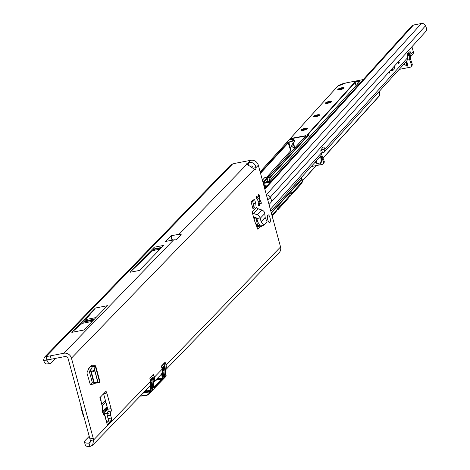 <?xml version="1.0" encoding="UTF-8"?>
<svg xmlns="http://www.w3.org/2000/svg" width="470" height="470" viewBox="0 0 470 470"><rect width="100%" height="100%" fill="white"/><g stroke="black" fill="none" stroke-linecap="round" stroke-linejoin="round"><path stroke-width="0.7" d="M101.162 401.356L100.621 397.162L101.256 396.216L99.898 397.62L102.384 405.851L102.184 408.941A3.684 1.998 1.9 0 1 102.448 409.723L102.736 411.967A3.684 0.776 -15.2 0 0 102.478 411.779M89.335 320.517L90.698 320.235L89.335 320.517M258.4 204.879A1.445 0.47 -101 0 1 258.253 203.851L258.236 201.853A3.249 1.058 -101 0 1 257.959 201.013A3.249 1.058 -101 0 1 257.76 200.097L256.92 198.951A1.445 0.47 -101 0 1 256.567 198.134A1.445 0.47 -101 0 1 256.685 196.313A1.445 0.47 -101 0 1 256.949 196.454L257.789 197.435A3.249 1.058 -101 0 1 258.218 196.918A3.249 1.058 -101 0 1 258.288 196.912L258.347 195.009A1.445 0.47 -101 0 1 258.612 194.327A1.445 0.47 -101 0 1 259.422 196.366L259.434 198.363A3.249 1.058 -101 0 1 259.916 200.126L260.75 201.272A1.445 0.47 -101 0 1 261.238 202.823A1.445 0.47 -101 0 1 260.991 203.904A1.445 0.47 -101 0 1 260.727 203.763L259.887 202.787A3.249 1.058 -101 0 1 259.452 203.299A3.249 1.058 -101 0 1 259.381 203.304L259.322 205.208A1.445 0.47 -101 0 1 259.064 205.895A1.445 0.47 -101 0 1 258.4 204.879M269.962 217.669A3.971 1.293 -101 0 1 269.651 222.674A3.971 1.293 -101 0 1 267.824 219.884A3.971 1.293 -101 0 1 268.141 214.878A3.971 1.293 -101 0 1 269.962 217.669M90.023 366.9L95.557 366.295A4.259 0.893 -15.2 0 0 95.692 365.965A4.259 0.893 -15.2 0 0 94.535 365.672L91.967 365.742A2.168 0.452 164.8 0 1 91.38 365.595A2.168 0.452 164.8 0 1 91.456 365.419L88.918 368.063L87.038 372.61L87.067 373.427L90.287 384.578L93.283 384.102L94.347 383.021M253.453 204.35L255.404 202.341L254.905 206.735L252.96 208.745L253.453 204.35L252.725 201.659L251.115 201.971L252.96 208.745M251.115 201.971L253.066 199.962L254.67 199.65L252.725 201.659M257.683 229.125L260.574 226.229M257.789 229.107L254.558 220.853L252.137 211.958L256.732 207.217A2.168 1.998 44.1 0 0 258.23 208.797L261.79 209.978A4.259 3.925 -135.9 0 1 264.716 213.004L265.162 217.463L267.078 221.752L263.905 225.03L263.412 224.754L263.905 225.03M101.256 396.216L105.715 391.61A2.168 0.705 -101 0 1 105.862 391.528A2.168 0.705 -101 0 1 106.855 393.049L111.09 408.642A2.168 0.705 -101 0 1 111.196 411.062L110.538 412.813A2.168 0.705 79 0 0 110.638 415.233L111.396 418.018A2.168 0.705 -101 0 1 111.367 420.668L108.611 423.488M102.184 408.941L102.601 412.272L103.782 414.816L104.927 416.132L107.301 424.868L108.658 423.464L107.16 422.812M55.748 358.328L51.054 363.175A14.441 4.236 -92.8 0 1 49.961 363.745L46.583 363.909A14.441 4.236 -92.8 0 1 43.557 360.308L46.935 360.143L46.136 356.495A14.441 3.032 -15.2 0 0 50.314 355.866L63.838 353.246A6.427 5.922 44.1 0 1 71.452 358.158L93.225 438.287A16.967 5.528 79 0 0 93.689 439.885L90.404 440.519L90.064 442.769L89.041 443.163A16.967 3.56 164.8 0 1 84.465 441.994A16.967 3.56 164.8 0 1 85.088 440.596L89.23 436.319M150.506 381.223L93.689 439.885L92.608 445.225L149.155 386.845A6.427 5.922 -135.9 0 0 150.506 381.223L150.048 379.531A1.445 0.47 -101 0 1 150.065 377.768L153.179 374.549A1.445 0.47 -101 0 1 153.273 374.496A1.445 0.47 -101 0 1 153.937 375.512L154.395 377.198A6.427 5.922 44.1 0 1 153.584 382.186M153.59 382.269L160.834 374.79A6.427 5.922 -135.9 0 0 162.185 369.162L161.727 367.47A1.445 0.47 -101 0 1 161.745 365.707L164.858 362.493A1.445 0.47 -101 0 1 164.952 362.435A1.445 0.47 -101 0 1 165.616 363.451L166.08 365.143A6.427 5.922 44.1 0 1 165.264 370.125M43.557 360.308L44.309 357.412L230.488 165.193L232.585 164.001A14.441 3.032 -15.2 0 1 237.191 162.925L250.716 160.305A6.427 5.922 -135.9 0 1 258.33 165.217L280.543 246.967A6.427 5.922 -135.9 0 1 279.192 252.59L165.27 370.207M250.716 160.305L248.301 162.802A4.33 0.911 164.8 0 0 246.65 164.036A4.33 0.911 164.8 0 0 246.909 164.242L254.44 169.235A4.33 1.41 79 0 0 255.21 169.635A4.33 1.41 79 0 0 255.991 167.631L253.677 168.078M90.199 384.548L92.279 382.404M256.902 227.268L257.589 225.882L256.062 217.839M103.6 393.795L107.806 409.282A2.168 0.705 -101 0 1 107.912 411.702L107.254 413.447A2.168 0.705 79 0 0 107.354 415.868L108.112 418.658A2.168 0.705 -101 0 1 108.082 421.302L106.99 422.43M256.679 197.429A6.139 1.998 -101 0 1 257.325 199.509M93.225 438.287L89.94 438.921A16.967 5.528 79 0 0 90.404 440.519M89.94 438.921L68.168 358.792A2.89 2.661 44.1 0 0 64.748 356.589L51.218 359.203A14.441 3.032 -15.2 0 1 47.047 359.832L46.935 360.143L47.253 359.814M102.601 412.272A3.684 0.776 -15.2 0 0 102.736 411.967L104.287 414.376A3.684 3.032 -41 0 1 104.927 416.132L104.91 415.827M106.191 420.779L105.121 415.932L104.287 414.376M172.408 240.135L171.145 235.781L179.105 234.242L181.203 234.671L176.109 239.929A6.427 5.922 -135.9 0 0 173.63 239.894L63.838 353.246M95.392 308.026L71.822 332.361L83.883 330.022L107.454 305.688L95.392 308.026L85.816 319.541A140.871 45.884 -101 0 1 84.447 321.069L83.501 322.044A140.871 45.884 -101 0 1 82.085 323.389L71.822 332.361M154.289 247.214L130.014 272.277L139.402 270.456L163.672 245.399L154.289 247.214A3.684 1.199 79 0 0 153.866 248.959L152.691 250.61L130.014 272.277M171.145 235.781L165.475 241.474L173.63 239.894M90.551 441.6L89.041 443.163L89.952 446.5A16.967 3.56 164.8 0 1 85.376 445.337L84.465 441.994M103.864 413.888L107.336 413.218M102.331 405.657L105.838 402.032M107.072 406.568L102.566 411.215M92.608 445.225L89.952 446.5M258.33 165.217L255.991 167.631C255.139 163.431 252.572 161.821 248.301 162.802L248.783 164.594M251.509 165.945L252.39 166.674M44.309 357.412L46.136 356.495L232.585 164.001M49.961 363.745A14.441 4.236 -92.8 0 1 46.935 360.143M101.878 403.988L105.386 400.37M257.789 197.435L257.184 197.547M259.381 203.304L258.782 203.422M258.917 203.398A3.249 1.058 79 0 0 259.17 203.152A3.249 1.058 79 0 0 259.281 202.905L259.887 202.787M259.916 200.126L259.311 200.238A3.249 1.058 79 0 0 258.835 198.481L257.678 197.488M260.75 201.272L258.23 201.759L259.311 200.238M259.434 198.363L258.835 198.481M107.383 407.707L102.636 411.55L107.383 407.719M152.691 250.61L159.994 249.194M84.013 417.107A2.168 1.998 44.1 0 1 83.255 415.938L80.981 407.572A2.168 1.998 44.1 0 1 81.057 406.245M103.782 414.816A3.684 3.032 -41 0 0 103.142 413.06L103.177 413.106M102.384 405.851L102.531 407.137A3.684 1.998 -178.1 0 0 102.272 406.356L101.009 401.703M253.5 216.987L256.362 217.939A0.723 0.664 44.1 0 1 256.832 218.386L260.122 217.751A4.259 3.925 -135.9 0 0 257.196 214.72L253.636 213.539A2.168 1.998 44.1 0 1 252.137 211.958M260.122 217.751L261.114 221.64L263.412 224.754L260.639 226.317L257.73 221.946L256.832 218.386M261.132 226.593L260.639 226.317L261.132 226.593L263.852 225.059M255.404 202.341L254.67 199.65M95.557 366.295L94.223 368.68L97.766 382.139L98.036 382.703L99.928 382.369A4.259 0.893 -15.2 0 0 100.063 382.039L95.692 365.965M96.638 383.009L99.928 382.369M94.746 371.018L91.397 372.175L94.282 382.803L97.766 382.139M88.595 368.844L92.332 382.598A5.705 1.199 -15.2 0 0 93.883 382.991L94.335 382.98M91.397 372.175L90.875 369.837L92.273 366.929M99.881 382.398L94.546 383.367L94.282 382.803M146.352 389.742L146.387 389.759A0.723 0.664 44.1 0 1 146.663 390.699A2.89 2.661 -135.9 0 1 146.511 390.94L150.811 390.129L150.065 391.821L143.103 393.096M158.032 377.68L158.067 377.698A0.723 0.664 44.1 0 1 158.343 378.638A2.89 2.661 -135.9 0 1 158.19 378.879L162.491 378.074L162.056 379.443L154.195 387.562L154.078 386.757A5.775 5.323 -135.9 0 0 154.037 385.799L152.069 390.682L150.588 392.209L151.275 388.655L150.77 389.178A5.775 5.323 44.1 0 1 150.811 390.129M158.372 378.08L156.41 380.107L157.926 379.202M146.693 390.141L144.731 392.168L146.246 391.263M163.108 367.082L163.307 367.816L164.582 367.746L165.211 374.267L163.748 378.62L162.273 380.148L162.955 376.599L162.45 377.122A5.775 5.323 44.1 0 1 162.491 378.074M150.189 380.06L152.615 377.557L153.531 386.322L152.65 386.557L152.204 390.188L151.275 383.021L150.682 383.637M165.746 375.189L165.757 374.696A5.775 5.323 -135.9 0 0 165.716 373.744L164.33 374.502L163.883 378.127L162.955 370.965L162.362 371.576M143.526 392.662L149.724 391.463L150.453 390.176A5.487 5.058 -135.9 0 0 150.412 389.272L150.77 389.178L150.253 385.206M154.084 386.957L161.715 379.079L162.132 378.121A5.487 5.058 -135.9 0 0 162.091 377.216L162.45 377.122L161.933 373.145M166.192 375.136L165.875 375.501M140.236 396.057L141.588 396.016A78.566 72.427 -135.9 0 1 145.524 395.587M153.014 376.235L152.562 375.483L149.912 378.221M153.525 380.189L153.02 376.276M165.217 368.081L164.712 364.197L164.242 363.422L161.592 366.159M165.117 369.132L164.7 364.221M151.428 379.143L151.628 379.872L151.992 379.807L151.845 378.708M150.694 383.502L151.252 382.927L150.682 379.913M150.706 379.989L151.628 379.872L152.121 382.598A1.445 1.334 -135.9 0 1 152.157 382.786L151.933 379.813M162.373 371.447L162.931 370.871L162.385 367.928L163.307 367.816L163.666 370.049L163.613 367.757M162.802 370.378L163.666 370.049L163.801 370.536L162.931 370.871A0.723 0.664 -135.9 0 1 162.955 370.965L163.836 370.73L163.748 370.031L164.629 369.796M161.868 368.004L164.294 365.501L161.944 368.286M162.367 379.648L162.978 376.541L162.356 372.017M151.258 388.549L150.676 384.078M152.615 377.557L151.916 378.473M151.123 382.439L152.95 381.857M152.903 379.801L151.992 379.807M315.411 161.909L317.332 163.325L319.324 164.018C320.987 163.366 321.445 161.057 320.699 157.092L321.539 156.839C322.12 162.967 320.652 165.229 317.127 163.63L315.159 162.179M406.785 60.983L407.531 64.983L407.185 66.235L404 64.055M397.749 62.416L397.937 63.092A1.081 0.352 79 0 0 398.431 63.838A1.081 0.352 79 0 0 398.507 63.791L399.271 62.498L399.083 62.263L398.29 63.127L397.943 62.205M398.29 63.785L399.007 62.992L398.954 62.41M391.745 70.324L392.591 69.448L392.755 69.695L391.986 70.988A1.081 0.352 79 0 1 391.91 71.035A1.081 0.352 79 0 1 391.416 70.288L391.228 69.619M392.432 69.607L392.755 70.142M311.187 166.568L321.985 164.476A2.168 1.992 -137.8 0 0 323.389 161.933L321.462 156.281L321.004 155.723L320.763 155.993L321.351 153.02L321.075 152.104A1.804 0.588 -101 0 1 321.045 152.004A1.804 0.588 -101 0 1 321.022 149.812L322.843 147.263A4.33 1.41 -101 0 1 323.213 146.993A4.33 1.41 -101 0 1 324.905 149.09L322.226 149.613L325.034 150.429L324.277 152.116L321.41 153.267M324.277 152.116L406.762 61.012L407.555 59.285L407.478 57.892A4.33 1.41 -101 0 1 407.725 53.498A4.33 1.41 -101 0 1 407.796 53.427L409.846 51.712A1.804 0.588 -101 0 1 409.94 51.665A1.804 0.588 -101 0 1 410.792 53.01L411.033 53.962L410.222 58.245L412.155 63.897A2.168 1.992 42.2 0 1 411.785 65.859L411.021 66.711A2.168 1.992 -137.8 0 0 411.385 64.743L409.64 59.637L409.717 54.943L407.825 55.343L408.354 54.485L411.033 53.962L413.259 51.506A3.607 3.313 -137.8 0 1 412.584 54.579L410.151 57.264A3.607 3.313 -137.8 0 1 410.146 57.27M322.273 149.836L320.857 150.518M408.025 53.233L408.025 53.233A1.804 0.588 -101 0 1 408.113 53.533L408.354 54.485M323.389 161.933L324.159 161.087L321.486 154.113M324.159 161.087A2.168 1.992 42.2 0 1 323.795 163.055L323.025 163.901M399.183 69.378L409.981 67.286A2.168 1.992 -137.8 0 0 411.021 66.711M410.392 56.993L409.717 54.943M408.189 55.125L408.365 54.743M411.937 46.747L413.259 51.506M389.313 71.734L389.853 73.332L389.507 71.522M391.774 70.324L391.422 69.407M394.812 65.665L393.872 70.224L394.353 66.164M321.821 148.69A4.33 1.41 -101 0 1 322.226 149.613M264.645 188.464L411.738 26.003A3.607 3.313 42.2 0 1 413.471 25.033L421.396 23.5A3.607 3.313 42.2 0 1 425.526 25.774L425.861 26.561A2.89 1.022 -109.3 0 1 426.443 29.246L426.361 30.814L269.016 204.55M321.803 150.353L322.555 153.061M407.478 57.892L324.905 149.09L325.034 150.429M394.483 66.029L393.707 69.96M391.769 70.988L392.485 70.195M398.26 63.121L397.949 63.133M320.511 156.269A0.723 0.599 -136 0 0 320.475 156.68L319.383 157.515M316.14 161.104L317.332 163.325L317.127 163.63M321.462 156.281A4.33 3.977 42.2 0 1 321.433 156.304L320.793 155.964M320.64 156.128A0.723 0.599 -136.3 0 0 320.599 156.551L320.699 157.092L320.599 156.551L321.433 156.304L321.539 156.839M253.271 216.535L255.11 218.339L253.982 218.767M255.762 217.739L255.11 218.339M266.649 177.243L290.689 150.688L290.495 148.614L292.481 143.867L294.578 141.717L294.085 139.919A4.33 0.975 164.5 0 1 288.756 142.345L260.521 173.289M293.674 142.692L292.798 146.07A7.508 6.897 -137.8 0 0 293.068 148.062L294.138 146.875L293.239 143.62M289.966 194.803L289.996 195.267L279.909 206.406L277.935 209.72L288.016 198.581L289.996 195.267L289.884 194.504L291.247 193L291.6 193.141L291.846 192.347M292.123 192.953L290.202 196.166L301.857 183.294L302.286 181.726L292.123 192.953L292.029 192.312M272.154 216.1L275.749 212.135L277.723 208.821L277.617 208.057L278.974 206.553L279.333 206.694L279.579 205.901M271.918 215.237L277.723 208.821L277.694 208.351M292.152 192.741L302.627 181.479M277.094 209.884L277.935 209.72M279.909 206.406L279.762 205.866M289.361 196.331L290.202 196.166M301.546 178.576A7.22 1.621 164.5 0 1 302.034 178.964L302.668 181.261L301.728 183.23M265.867 185.691L267.089 186.026L265.861 186.05L265.867 185.691L264.522 185.956L263.811 183.376A1.445 0.323 -15.5 0 0 263.3 183.5M262.759 180.533L262.46 180.41M323.107 158.008L379.619 95.586L379.737 93.095L379.261 91.38M378.932 91.744L379.807 95.163M260.398 172.825L288.069 142.263L288.762 141.993A4.042 0.911 -15.5 0 0 293.586 140.078A4.042 0.911 -15.5 0 0 290.907 139.619L290.372 139.725L291.523 138.45L292.211 138.18L305.999 135.648L268.828 176.691L264.733 177.619L262.401 180.198M290.372 139.725L290.789 139.86L290.372 139.725M270.321 175.04L270.138 175.345L270.321 175.04M256.949 196.454L256.491 196.542M154.395 377.198L162.185 369.162M166.08 365.143L280.543 246.967M254.44 169.235L71.452 358.158M246.909 164.242L179.105 234.242M111.396 418.018L108.112 418.658M111.367 420.668L108.082 421.302M110.638 415.233L107.354 415.868M110.538 412.813L107.254 413.447M111.196 411.062L107.912 411.702M111.09 408.642L107.806 409.282M106.855 393.049L103.735 393.654M165.616 363.451L164.594 363.651M153.937 375.512L152.915 375.712M50.314 355.866L51.218 359.203M259.422 196.366L258.3 196.583M259.322 205.208L258.565 205.355M107.859 409.47L103.259 413.195M107.612 408.548L102.86 412.39M170.839 235.94L172.073 240.199M161.145 248.007L153.843 249.417M161.222 247.925L153.86 249.353M161.692 247.443L153.866 248.959M92.208 321.433L82.085 323.389M93.489 320.111L83.501 322.044M94.429 319.136L84.447 321.069M95.933 317.585L85.816 319.541M253.636 213.539L258.23 208.797M257.196 214.72L261.79 209.978M260.262 218.221L264.804 213.539M261.114 221.64L265.162 217.463M261.238 221.893L265.25 217.757M260.433 226.047L257.542 226.605M260.168 217.904L256.884 218.538M257.589 225.882L259.963 225.424M95.422 366.547L99.734 382.421M94.258 368.539L98.107 382.697M94.223 368.68L98.036 382.703M89.623 367.311L93.883 382.991M92.232 366.988L95.522 366.359M92.731 384.19L93.33 384.072M91.198 371.394L94.546 370.237M97.93 382.686L94.447 383.35M165.763 374.901L166.186 375.178A5.775 5.323 -135.9 0 1 164.935 377.428L148.82 394.072A5.775 5.323 44.1 0 1 145.565 395.581L145.442 395.387A5.487 5.058 -135.9 0 0 149.719 391.815L149.724 391.463L150.065 391.821A5.775 5.323 44.1 0 1 148.82 394.072L145.547 395.593L141.564 396.028M156.41 380.107L161.715 379.079L162.056 379.443M154.066 387.245L154.195 387.562M144.731 392.168L150.036 391.14L150.377 391.498M164.294 365.501L164.582 367.746M165.71 373.697L165.123 369.179M154.031 385.758L153.443 381.235M150.899 391.534L152.204 390.188A0.723 0.664 44.1 0 1 152.069 390.682M164.935 377.428L166.192 375.166L165.887 374.813M141.441 395.822A78.854 72.691 44.1 0 1 145.442 395.387M150.412 389.272L149.959 385.782M162.091 377.216L161.639 373.721M164.33 374.502L163.836 370.73A1.445 1.334 -135.9 0 0 163.801 370.536M162.579 379.478L163.883 378.127A0.723 0.664 -135.9 0 1 163.748 378.62M163.672 367.752L163.531 366.653M162.273 380.148A0.723 0.664 -135.9 0 0 162.403 379.842M162.344 371.7L162.937 376.488M150.664 383.755L151.299 388.596L150.688 391.704M150.723 391.898A0.723 0.664 44.1 0 1 150.588 392.209M152.121 382.598L151.252 382.927A0.723 0.664 44.1 0 1 151.275 383.021L152.157 382.786L152.65 386.557M406.797 66.117L406.35 61.464M407.243 55.66L409.452 55.231M256.103 225.083L257.208 223.867M270.326 209.373L321.351 153.02M407.343 60.084L409.64 59.637M410.792 53.01L408.113 53.533M413.471 25.033L264.845 189.193M266.355 194.745L421.396 23.5M271.971 201.336L270.238 197.288A3.607 3.313 -137.8 0 0 266.414 194.968M267.771 199.973L425.526 25.774M412.155 63.897L411.385 64.743M256.884 197.982L256.608 198.275M254.828 218.438L253.976 218.738M307.233 128.774A3.319 0.746 164.5 0 1 303.268 130.343A3.319 0.746 164.5 0 1 301.064 129.967A3.319 0.746 164.5 0 1 305.03 128.398A3.319 0.746 164.5 0 1 307.233 128.774M307.139 128.809A3.032 0.681 -15.5 0 0 304.495 128.868A3.032 0.681 -15.5 0 0 301.411 130.19A3.032 0.681 -15.5 0 0 301.299 130.454L307.145 128.833M319.5 115.221A3.319 0.746 164.5 0 1 315.535 116.795A3.319 0.746 164.5 0 1 313.337 116.419A3.319 0.746 164.5 0 1 317.297 114.844A3.319 0.746 164.5 0 1 319.5 115.221M319.406 115.262A3.032 0.681 -15.5 0 0 316.762 115.32A3.032 0.681 -15.5 0 0 313.678 116.636A3.032 0.681 -15.5 0 0 313.572 116.901L319.418 115.279M331.773 101.673A3.319 0.746 164.5 0 1 327.807 103.241A3.319 0.746 164.5 0 1 325.604 102.865A3.319 0.746 164.5 0 1 329.57 101.297A3.319 0.746 164.5 0 1 331.773 101.673M331.679 101.708A3.032 0.681 -15.5 0 0 329.035 101.767A3.032 0.681 -15.5 0 0 325.945 103.083A3.032 0.681 -15.5 0 0 325.839 103.353L331.685 101.731M344.04 88.119A3.319 0.746 164.5 0 1 340.074 89.694A3.319 0.746 164.5 0 1 337.871 89.312A3.319 0.746 164.5 0 1 341.837 87.743A3.319 0.746 164.5 0 1 344.04 88.119M343.946 88.16A3.032 0.681 -15.5 0 0 341.302 88.213A3.032 0.681 -15.5 0 0 338.218 89.535A3.032 0.681 -15.5 0 0 338.112 89.799L343.952 88.178M294.614 148.144A7.508 6.897 42.2 0 1 294.138 146.875L294.484 146.74A7.22 6.633 -137.8 0 0 294.89 147.844M299.255 179.746A4.624 1.04 164.5 0 1 299.096 180.004L293.345 186.361A1.733 0.388 164.5 0 1 293.104 186.543M285.93 194.468A1.733 0.388 164.5 0 1 285.872 194.615L281.078 199.909A1.733 0.388 164.5 0 1 280.837 200.097M273.663 208.016A1.733 0.388 164.5 0 1 273.599 208.169L270.832 211.23M256.896 226.54A6.933 1.557 -15.5 0 0 257.63 226.252M271.237 212.728L301.435 179.381A6.933 1.557 -15.5 0 0 300.594 178.271M265.861 187.125L265.709 186.572L264.498 187.912M300.618 178.248L302.034 178.964A7.22 1.621 164.5 0 1 301.775 179.599L271.366 213.192M302.286 181.726L301.435 179.381M264.369 187.454L265.368 186.355A1.445 0.323 164.5 0 1 265.861 186.05L264.087 186.414M291.553 193.152L291.018 193.258L291.553 193.147M278.739 206.818L279.28 206.7M316.24 165.593L302.521 180.738M293.697 139.655A4.33 0.975 164.5 0 1 294.085 139.919L290.948 139.608M290.495 148.614L288.762 141.993M305.623 135.983L292.211 138.532L292.452 139.408M293.468 143.074L294.484 146.74M270.003 182.542L269.909 182.196L263.811 183.376L263.811 183.018L270.932 181.52M257.448 226.699A7.22 1.621 164.5 0 1 256.79 226.951M292.076 139.437L291.864 138.673L291.036 139.584M290.689 150.688L288.069 142.263M305.676 135.93L305.612 135.583M292.211 138.18L291.864 138.673L291.523 138.45M302.498 180.656L316.116 165.616M323.078 157.926L379.789 95.287M266.79 186.096L265.368 186.355M263.999 186.079A1.445 0.323 164.5 0 1 264.522 185.956L264.522 186.308M270.438 182.066A1.445 0.323 164.5 0 1 269.909 182.196L269.909 181.837M262.965 180.31L262.554 180.762M270.262 176.832L308.361 134.749L307.856 134.496A1.733 0.388 164.5 0 1 307.709 134.232L354.785 82.232A1.733 0.388 164.5 0 1 356.853 81.41L358.869 81.022A1.733 0.388 164.5 0 1 360.014 81.222L269.809 180.85A1.733 0.388 164.5 0 1 267.741 181.667L264.41 182.313A1.733 0.388 164.5 0 1 263.265 182.119L266.813 178.195A1.733 0.388 164.5 0 1 268.881 177.378L270.603 177.049L271.208 179.229M345.979 82.926L363.234 79.577L345.979 82.926A6.933 1.557 -15.5 0 0 337.707 86.204L260.139 171.873M263.206 183.165A1.733 0.388 164.5 0 1 263.811 183.018M268.041 181.596L267.154 178.418L263.605 182.337A1.445 0.323 -15.5 0 0 263.576 182.378M263.265 182.119L263.617 182.383M359.086 82.174L358.863 81.381L356.853 81.768L357.464 83.96M359.82 81.357A1.445 0.323 -15.5 0 0 358.863 81.381L358.869 81.022M309.307 137.146L308.702 134.966L270.603 177.049A1.445 0.323 164.5 0 1 268.881 177.731A1.445 0.323 -15.5 0 0 267.154 178.418L266.813 178.195M268.881 177.378L269.745 180.85M355.996 85.581L355.132 82.45L308.067 134.502M356.853 81.41L356.853 81.768A1.445 0.323 -15.5 0 0 355.132 82.45L354.785 82.232M307.709 134.232L308.05 134.449A1.445 0.323 -15.5 0 0 308.02 134.49M308.261 134.567L308.584 134.743A1.445 0.323 164.5 0 1 308.755 134.843A1.445 0.323 164.5 0 1 308.702 134.966L308.361 134.749M290.907 139.619L290.454 139.696M268.135 176.961L270.185 175.11M268.153 176.949L264.78 177.613M262.383 180.139L264.534 177.842M264.41 182.313L269.674 180.927L359.873 81.416M263.553 182.466L264.457 182.307M337.707 86.204L346.026 82.914M260.122 171.814L337.501 86.427M106.343 420.427L106.972 422.689M102.531 407.137L102.448 409.723M263.882 225.048L261.108 226.611M153.537 380.136L153.032 376.253L152.304 375.166M153.813 387.227L154.089 387.374L154.048 385.776L153.455 381.211M164.712 364.197L163.989 363.11M165.205 368.128L165.769 374.672L165.769 375.313L165.493 375.166M150.265 380.342L152.298 378.25M256.708 226.74L257.572 225.788M273.458 208.363L320.945 155.793M277.729 208.815L275.755 212.129M290.002 195.262L288.022 198.575M379.754 95.516L323.125 158.061M316.322 165.575L302.539 180.797M379.737 93.095L379.807 95.404M291.006 193.264L291.576 193.158M309.377 137.076L308.755 134.843L308.003 134.579M262.824 180.386L262.536 180.703M305.858 135.724L270.244 175.063M299.055 179.934L293.168 186.472M285.725 194.815L280.901 200.02"/></g></svg>

